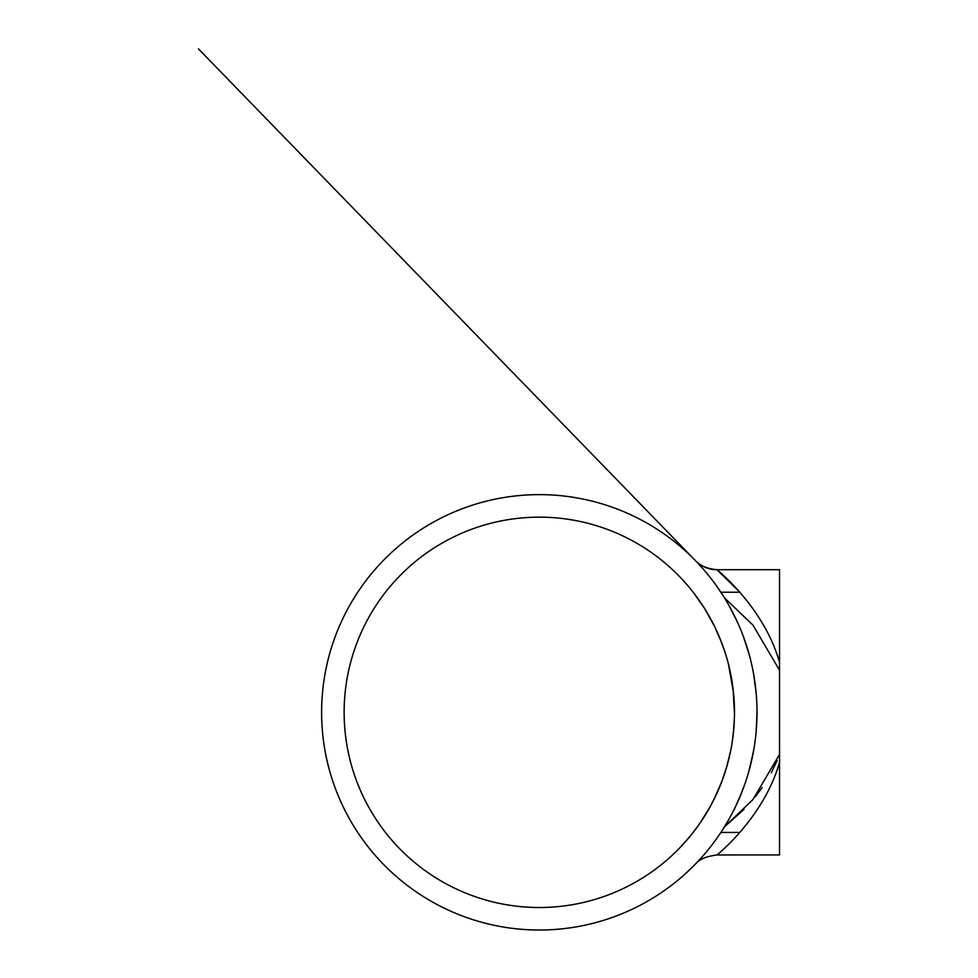 <?xml version="1.0" encoding="UTF-8"?>
<svg xmlns="http://www.w3.org/2000/svg" width="978" height="978" viewBox="0 0 978 978"><rect width="100%" height="100%" fill="white"/><g stroke="black" fill="none" stroke-linecap="round" stroke-linejoin="round"><path stroke-width="1.47" d="M696.642 862.804L695.517 863.965C699.025 859.393 706.165 856.398 716.96 854.968L779.527 854.955L779.527 762.327C763.867 817.412 717.718 854.381 716.96 854.968C717.779 854.332 763.842 817.425 779.539 762.327L779.527 662.338L779.527 762.327L779.527 670.236L779.527 754.429L752.962 799.552L724.478 826.813L744.062 809.344M679.637 576.678L680.639 577.717M683.488 580.773L687.118 584.868M693.39 592.521L703.744 607.179M714.771 626.837L721.483 642.277M728.158 663.023L731.471 678.133M733.06 688.781L734.49 713.879M733.696 729.991L731.899 744.05M727.057 765.688L722.216 780.444M715.309 796.715L709.074 808.647M700.725 822.058L697.546 826.593M690.236 836.092L680.285 847.315M682.84 844.601L686.36 840.677M692.228 833.635L699.123 824.381M700.492 822.4L710.089 806.838M714.551 798.28L721.996 781.031M726.495 767.644L730.774 750.273M733.366 733.268L734.417 717.705M733.512 692.779L728.451 664.148M724.515 650.725L719.453 637.204M714.356 625.993L704.539 608.438M697.766 598.377L692.607 591.531M687.656 585.492L683.585 580.871M680.774 577.864L679.93 576.971M724.478 597.851L752.962 625.113L779.527 670.236L779.527 569.709L716.96 569.709L739.881 592.228L720.884 592.228L720.26 591.287M755.224 796.825L762.217 787.522M771.312 772.754L777.192 760.432M734.49 712.339A195.172 195.172 0 0 1 441.726 881.361A195.172 195.172 0 0 1 441.726 543.303A195.172 195.172 0 0 1 734.49 712.339M779.527 569.709L779.527 662.338C763.989 607.485 717.718 570.223 716.96 569.709C706.923 568.683 699.759 565.663 695.468 560.651L695.945 561.152M695.431 560.602A30.025 30.025 0 0 0 716.96 569.709M696.984 562.228L699.49 564.905M704.417 570.443L709.307 576.335M716.715 586.152L723.989 597.057M728.561 604.722L737.681 622.656M745.627 642.864L749.747 656.58M753.842 675.309L755.468 686.409M757.009 712.339A217.691 217.691 0 0 1 430.467 900.86A217.691 217.691 0 0 1 430.467 523.805A217.691 217.691 0 0 1 757.009 712.339L756.177 731.434M753.549 751.031L748.842 771.41M742.119 791.471L735.627 806.434M728.952 819.234L722.986 829.185M704.832 853.745L699.845 859.381M695.419 864.063L696.825 862.608M698.158 861.202L702.033 856.96M706.935 851.251L710.676 846.606M713.158 843.366L717.632 837.217M724.478 826.813L729.551 818.17M733.219 811.3L736.361 804.882M739.747 797.314L744.82 784.16M750.309 765.921L754.026 748.304M756.214 731.006L757.009 714.05M756.141 692.913L753.671 674.355M749.136 654.306L743.17 635.932M736.911 620.981L729.258 605.969M726.972 601.996L724.49 597.864M710.81 578.23L704.233 570.235M699.857 565.296L696.959 562.203M728.39 844.552L723.035 849.613M739.881 832.437L720.884 832.437M695.517 560.712L198.461 48.9L695.639 560.822"/></g></svg>

